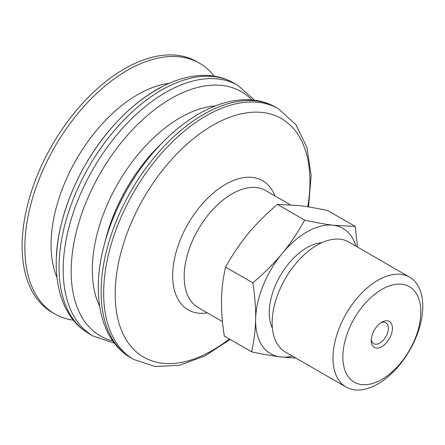 <?xml version="1.0" encoding="UTF-8"?>
<svg xmlns="http://www.w3.org/2000/svg" width="445" height="445" viewBox="0 0 445 445"><rect width="100%" height="100%" fill="white"/><g stroke="black" fill="none" stroke-linecap="round" stroke-linejoin="round"><path stroke-width="0.67" d="M346.143 387.089L285.29 351.956A63.474 36.646 -60 0 1 272.156 321.752A63.474 36.646 -60 0 1 300.308 258.539A63.474 36.646 -60 0 1 348.763 242.019L409.617 277.152A63.474 36.646 -60 0 1 422.75 307.356A63.474 36.646 -60 0 1 394.593 370.563A63.474 36.646 -60 0 1 346.143 387.089A63.474 36.646 -60 0 1 333.005 356.879A63.474 36.646 -60 0 1 361.162 293.672A63.474 36.646 -60 0 1 409.617 277.152M420.82 312.896A55.136 31.834 -60 0 1 380.981 379.913A55.136 31.834 -60 0 1 342.867 355.917A55.136 31.834 -60 0 1 382.706 288.905A55.136 31.834 -60 0 1 420.82 312.896M355.905 246.141A72.363 41.78 120 0 0 333.349 225.242A72.363 41.78 120 0 0 282.197 253.472A72.363 41.78 120 0 0 255.636 319.31A72.363 41.78 120 0 0 280.239 356.918A72.363 41.78 120 0 0 292.432 356.083M272.401 328.26A53.066 30.638 -60 0 1 269.281 311.784A53.066 30.638 -60 0 1 321.796 242.703M252.877 282.859C264.447 272.969 274.215 263.173 282.197 253.472C290.218 243.799 297.716 232.691 304.686 220.147L277.396 204.388C265.832 214.284 256.059 224.08 248.082 233.775C240.055 243.448 232.557 254.557 225.587 267.1C223.056 278.114 221.699 288.95 221.527 299.613C221.298 310.254 222.216 322.403 224.286 336.064L251.575 351.823C254.106 340.814 255.458 329.973 255.636 319.31C255.864 308.674 254.946 296.52 252.877 282.859L225.587 267.1M304.686 220.147C316.022 222.595 325.573 224.291 333.349 225.242L355.193 226.399L327.904 210.641C316.567 208.199 307.017 206.497 299.24 205.546L277.396 204.388M355.193 226.399L357.524 247.075M295.931 358.097L280.239 356.918C272.462 355.967 262.906 354.264 251.575 351.823M371.269 340.241A14.958 8.633 120 0 0 371.269 340.514A14.958 8.633 120 0 0 381.843 346.622A14.958 8.633 120 0 0 392.418 328.304A14.958 8.633 120 0 0 381.843 322.197A14.958 8.633 120 0 0 371.269 340.241M380.764 322.881A12.059 6.964 -60 0 1 385.826 322.781A12.059 6.964 -60 0 1 388.324 328.521A12.059 6.964 -60 0 1 382.973 340.531A12.059 6.964 -60 0 1 373.767 343.674A12.059 6.964 -60 0 1 371.325 339.235M73.325 320.161A144.731 83.56 -60 0 1 54.818 313.925L52.087 312.346A144.731 83.56 -60 0 1 22.25 239.944A144.731 83.56 -60 0 1 87.732 97.906A144.731 83.56 -60 0 1 196.818 61.666L199.549 63.246A144.731 83.56 -60 0 1 214.201 76.151M54.818 313.925A144.731 83.56 -60 0 1 24.981 241.524A144.731 83.56 -60 0 1 90.463 99.485A144.731 83.56 -60 0 1 199.549 63.246M207.359 312.863A74.532 43.032 -60 0 1 172.743 272.535A74.532 43.032 -60 0 1 228.079 182.94A74.532 43.032 -60 0 1 274.899 195.878M222.472 321.585L198.164 307.551A67.54 38.993 -60 0 1 184.241 273.764A67.54 38.993 -60 0 1 234.387 192.568A67.54 38.993 -60 0 1 265.704 190.571L290.107 204.656M57.01 277.647A122.536 70.744 -60 0 1 51.192 239.488A122.536 70.744 -60 0 1 142.172 92.182A122.536 70.744 -60 0 1 169.228 83.276M56.509 256.543A140.614 81.185 -60 0 1 160.912 87.498M166.653 87.287A144.731 83.56 -60 0 1 233.759 82.998C225.426 78.231 216.22 75.706 206.141 75.405C191.823 75.099 177.066 78.893 161.863 86.786C144.636 95.809 128.394 108.886 113.147 126.024C87.648 155.316 70.304 188.207 61.11 224.703C49.312 272.362 58.885 316.506 89.033 333.672A144.731 83.56 -60 0 1 59.191 261.276A144.731 83.56 -60 0 1 166.653 87.287M89.033 333.672L93.15 336.053A144.731 83.56 -60 0 1 63.312 263.651A144.731 83.56 -60 0 1 170.769 89.662A144.731 83.56 -60 0 1 237.88 85.373L233.759 82.998M112.752 340.931A141.02 81.418 -60 0 1 71.306 265.398A141.02 81.418 -60 0 1 176.009 95.87A141.02 81.418 -60 0 1 251.903 99.914M99.663 306.288A124.244 71.734 -60 0 1 92.421 264.614A124.244 71.734 -60 0 1 184.669 115.255A124.244 71.734 -60 0 1 215.358 105.899M104.291 244.617L106.183 237.469A124.244 71.734 -60 0 1 159.021 145.954L164.266 140.742C176.96 128.138 190.182 118.253 203.938 111.083C219.235 103.134 234.081 99.341 248.471 99.708C258.456 100.042 267.579 102.567 275.833 107.29A144.731 83.56 -60 0 0 208.727 111.578A144.731 83.56 -60 0 0 101.265 285.568A144.731 83.56 -60 0 0 131.108 357.969C100.008 340.269 90.88 293.934 104.291 244.617A141.02 81.418 -60 0 1 164.266 140.742M131.108 357.969L133.639 359.426A144.731 83.56 -60 0 1 103.796 287.025A144.731 83.56 -60 0 1 211.258 113.041A144.731 83.56 -60 0 1 278.364 108.747L275.833 107.29M229.331 338.979A137.739 79.527 -60 0 1 115.288 288.254A137.739 79.527 -60 0 1 217.561 122.67A137.739 79.527 -60 0 1 309.826 187.495A137.739 79.527 -60 0 1 307.74 206.769M93.15 336.053L114.365 343.134M237.88 85.373L254.618 100.203M133.639 359.426L155.338 366.574L179.663 365.217L205.012 355.905L230.148 339.452M308.557 206.903L311.122 175.48L306.944 147.518L295.919 124.667L278.364 108.747"/></g></svg>
